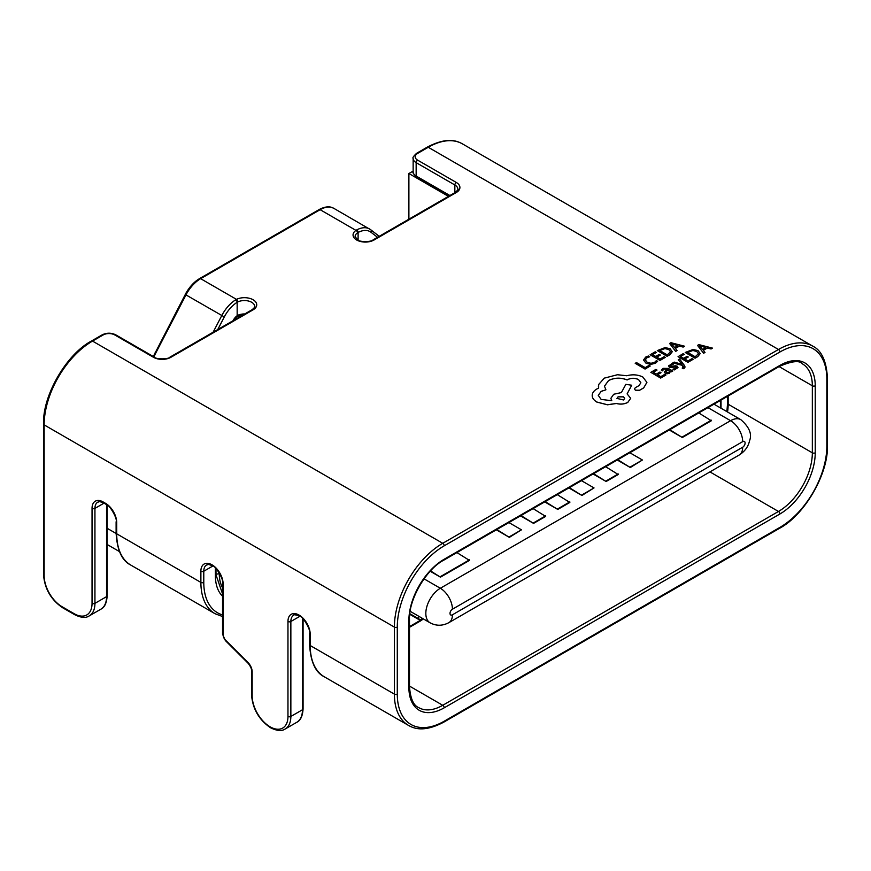 <?xml version="1.0" encoding="UTF-8"?>
<svg xmlns="http://www.w3.org/2000/svg" width="871" height="871" viewBox="0 0 871 871"><rect width="100%" height="100%" fill="white"/><g stroke="black" fill="none" stroke-linecap="round" stroke-linejoin="round"><path stroke-width="1.31" d="M672.804 362.891L682.57 365.352L683.31 366.397L682.2 368.085L684.192 368.313L685.074 367.039L684.454 365.515L679.554 359.004L678.269 359.788L682.058 364.372L674.187 362.096L672.804 362.946L682.57 365.406L683.038 367.758M670.452 371.111L671.541 371.797L672.771 371.024L668.253 368.411L663.049 368.346L661.285 370.121L662.483 370.806L663.931 368.988L667.077 369.162L664.268 371.971L665.248 373.202L667.349 373.713L669.527 373.093L670.452 371.111L671.541 371.732L672.771 371.024M664.279 372.004L665.248 373.256L667.349 373.768L669.527 373.147L670.42 371.188M670.561 371.775L670.42 371.133M661.285 370.121L662.483 370.861L663.931 369.043L667.077 369.217M661.013 372.701L659.891 372.048L656.375 374.084L653.217 372.265L657.017 370.066L655.885 369.413L650.822 372.342L660.654 378.079L665.945 375.02L664.823 374.323L660.806 376.642L657.496 374.726L661.013 372.701L657.551 374.759M653.272 372.287L657.017 370.066M645.248 359.93L646.837 357.752L649.733 356.751L648.405 355.989L645.672 357.099L643.506 360.017L645.912 363.109L650.724 364.426L655.449 363.251L657.605 361.291L656.386 360.594L654.502 362.434L650.942 363.294L647.164 362.238L645.237 359.854M645.248 359.984L646.837 357.807L649.733 356.751M645.052 369.064L650.245 366.016L649.113 365.363L645.204 367.627L636.483 362.597L635.209 363.327L645.052 369.064L650.245 366.016M656.342 352.439L655.21 351.786L650.136 354.769L659.978 360.452L665.27 357.393L664.148 356.685L660.131 359.015L656.821 357.099L660.338 355.074L659.205 354.421L655.689 356.446L652.542 354.628L656.342 352.439L652.586 354.66M657.289 350.588L667.132 356.315L669.832 354.758L672.27 351.753L670.093 348.727L665.117 347.573L657.289 350.588L667.132 356.261L669.832 354.704L672.27 351.753M675.373 348.454L679.434 346.103L683.136 347.083L684.53 346.212L670.953 342.695L669.592 343.479L675.678 351.329L677.083 350.512L675.341 348.411L679.434 346.048L683.136 347.028L684.53 346.212M669.592 343.479L675.678 351.383L677.083 350.512M668.612 365.831L669.32 367.148L670.779 367.595L675.145 366.865L676.506 367.529L676.136 367.018L675.635 368.4L672.924 369.184L674.198 369.979L678.008 367.606L677.279 366.223L675.7 365.787L670.485 366.299L670.877 365.025L673.174 364.296L671.977 363.545L668.569 366.07M670.485 366.353L670.169 365.744M684.268 354.334L683.136 353.68L678.063 356.664L687.905 362.347L693.196 359.288L692.075 358.591L688.057 360.91L684.748 358.994L688.264 357.023L687.132 356.315L683.615 358.351L680.469 356.533L684.268 354.334L680.512 356.555M685.216 352.483L695.058 358.166L697.758 356.598L700.208 353.593L698.019 350.621L693.044 349.467L685.216 352.483L695.058 358.221L697.758 356.653L700.208 353.517M703.3 350.349L707.361 348.008L711.063 348.977L712.467 348.117L698.88 344.6L697.519 345.384L703.616 353.223L705.009 352.417L703.267 350.316L707.361 347.943L711.063 348.923L712.467 348.117M697.519 345.384L703.616 353.278L705.009 352.417M634.469 388.912L635.362 390.164L639.554 390.241L643.68 387.856L646.903 382.369L642.842 377.034C637.975 374.628 632.607 374.192 626.75 375.749L617.452 374.737L604.3 378.134L598.638 384.547L598.627 388.107L596.885 388.956C593.815 390.763 592.258 392.952 592.204 395.532C592.258 398.047 593.815 400.214 596.885 402.032L607.446 404.743L616.407 403.447C620.522 404.525 624.322 404.155 627.806 402.358L630.691 398.319L627.109 393.877L631.725 385.232L625.846 384.351L621.371 392.581L613.739 394.247L610.876 398.287L611.747 400.714L601.153 399.408L598.268 395.369L601.153 391.329L605.911 389.805L604.452 386.201L608.568 380.507C614.534 377.6 620.718 377.404 627.109 379.908L627.664 379.582C631.301 377.851 634.937 377.851 638.574 379.582L640.86 382.75L638.998 385.635L635.362 387.66L634.469 388.912L635.362 390.219L639.554 390.295L643.68 387.922L646.903 382.423M604.452 386.234L608.568 380.573C614.534 377.655 620.718 377.459 627.109 379.963L627.664 379.636C631.301 377.905 634.937 377.905 638.574 379.636L640.86 382.783M598.268 395.401L601.153 391.395L605.911 389.805M627.131 393.888L631.725 385.232M592.204 395.532L592.204 395.586C592.258 398.101 593.815 400.268 596.885 402.097L607.446 404.797L616.407 403.502C620.522 404.58 624.322 404.209 627.806 402.413L630.691 398.319M544.702 501.892L557.756 509.426L569.841 502.447L557.277 494.63M617.267 459.997L630.31 467.531L642.406 459.997L629.842 452.746M496.328 529.818L509.372 537.363L521.468 529.818L508.904 522.567M669.266 429.98L682.32 437.514L711.335 420.758L698.771 412.941M568.883 487.934L581.937 495.468L594.033 487.923L581.469 480.672M593.075 473.966L606.129 481.5L618.214 474.521L605.65 466.704M520.51 515.861L533.564 523.395L545.66 516.416L533.096 508.599M430.22 571.256L440.443 577.157L469.469 560.401L456.905 552.584M779.926 527.38A66.359 38.313 120 0 0 826.851 446.115L826.851 379.081A66.359 38.313 120 0 0 779.926 351.993L444.21 545.812A66.359 38.313 120 0 0 397.285 627.087L397.285 694.122A66.359 38.313 120 0 0 444.21 721.21L779.926 527.38A2.058 1.187 60 0 1 779.501 528.327L443.785 722.146C423.785 732.685 413.856 728.406 408.553 725.434A68.417 39.5 -60 0 1 394.378 694.122L394.378 627.087A68.417 39.5 -60 0 1 442.751 543.297L778.478 349.478L428.249 147.275L417.601 153.416A8.209 4.736 0 0 0 417.601 160.122L456.306 182.464A12.314 7.11 180 0 1 456.306 192.513L374.062 239.993A12.314 7.11 180 0 1 356.653 239.993A12.314 7.11 180 0 1 355.956 230.38L356.707 229.922A27.36 15.798 -60 0 1 369.609 229.008A27.36 15.798 -60 0 1 370.621 229.683A2.058 1.666 -52.4 0 1 370.763 229.781L379.244 236.313M213.123 332.221L221.746 315.629A27.36 15.798 -60 0 1 235.66 299.82L236.466 299.363L200.646 278.676A27.36 15.798 120 0 0 185.948 294.964L155.474 353.604A18.476 15.036 -67.6 0 0 154.069 356.947M233.025 320.724L233.112 320.561A8.895 5.139 -60 0 1 237.162 315.727L237.794 315.346A2.058 1.078 64 0 1 237.369 316.293A2.058 1.078 64 0 1 237.086 316.347M237.794 301.943A2.058 1.078 64 0 0 236.466 299.363A12.314 7.11 180 0 1 253.123 299.766A12.314 7.11 180 0 1 253.123 309.815A2.058 1.187 -120 0 0 252.1 309.717C254.474 307.659 255.334 306.581 254.68 306.461A10.267 5.923 0 0 0 251.675 302.281A10.267 5.923 0 0 0 237.794 301.943L237.162 302.291A25.313 14.611 120 0 0 224.304 316.924L217.739 329.554M377.535 237.304L370.97 232.241A25.313 14.611 120 0 0 358.101 232.47L357.524 232.818A10.267 5.923 0 0 0 355.096 236.64L357.676 239.895C358.83 242.073 371.852 242.084 373.038 239.895A2.058 1.187 60 0 1 374.062 239.993M235.66 299.82A2.058 1.132 58 0 1 237.162 302.291L237.162 315.727A2.058 1.045 54.6 0 1 236.901 316.565L243.205 314.856M413.148 171.075L408.891 173.525L448.445 196.356M408.891 173.525L408.891 219.187M669.745 429.697L682.32 437.514M682.32 436.959L711.335 420.192M569.373 487.651L581.937 495.468M581.937 494.902L594.033 487.923M496.808 529.546L509.372 537.363M509.372 536.797L521.468 529.818M593.554 473.682L606.129 481.5M606.129 480.944L618.214 473.955M617.746 459.725L630.31 467.531M630.31 466.976L642.406 459.997M521 515.578L533.564 523.395M533.564 522.84L545.66 515.85M545.181 501.62L557.756 509.426M557.756 508.871L569.841 501.892M430.557 570.886L440.443 577.157M440.443 576.602L469.469 559.846M635.209 363.327L645.052 369.01M643.506 360.082L645.912 363.055L650.724 364.372L655.449 363.196L657.605 361.291M656.821 357.099L660.338 355.074M650.136 354.715L659.978 360.452M659.978 360.387L665.27 357.339M670.605 351.775L668.797 349.521L664.943 348.542L659.695 350.501L667.273 354.889L670.605 351.732M670.605 351.83L668.797 349.576L664.943 348.596L659.739 350.534M674.633 347.54L677.932 345.635L671.487 343.838L674.633 347.54M677.867 345.678L671.519 343.827M650.822 372.342L660.654 378.079M660.654 378.025L665.945 374.966M669.592 371.275L668.013 369.761L665.836 371.721L666.402 372.418L668.83 372.331L669.592 371.22L668.013 369.696L665.836 371.721L666.402 372.418M672.924 369.184L674.198 369.979M674.198 369.914L678.008 367.606M670.485 366.299L670.877 364.971L673.174 364.241M668.612 365.776L669.32 367.094L673.229 367.257M673.229 367.192L676.136 367.072M678.269 359.734L681.645 363.958M683.31 366.451L683.038 367.704M682.2 368.019L683.3 368.716M683.3 368.662L685.074 366.985M684.748 358.994L688.264 356.968M678.063 356.609L687.905 362.347M687.905 362.292L693.196 359.233M698.531 353.68L696.724 351.416L692.87 350.436L687.622 352.407L695.2 356.783L698.531 353.637M698.531 353.735L696.724 351.47L692.87 350.49L687.665 352.428M702.559 349.434L705.858 347.529L699.413 345.733L702.559 349.434M705.793 347.573L699.446 345.722M598.399 386.267L598.638 388.107M610.876 398.287L611.79 400.704M623.538 399.974L624.67 398.406L623.538 396.828L618.083 396.828L616.951 398.406L623.538 399.974M624.659 398.439L623.538 396.882L618.083 396.882L616.951 398.439M253.123 309.815L170.89 357.295A12.314 7.11 180 0 1 153.481 357.295L114.776 334.954A8.209 4.736 0 0 0 103.17 334.954L92.522 341.094A68.417 39.5 120 0 0 44.149 424.885L44.149 575.698A25.313 14.611 -120 0 0 62.048 606.706L74.144 613.685A25.313 14.611 -120 0 0 92.043 603.353L92.043 508.392A15.732 9.08 60 0 1 103.17 501.968L105.587 503.362A15.732 9.08 60 0 1 116.714 522.633L116.714 533.803A68.417 39.5 120 0 0 130.879 565.127L215.05 613.717A68.417 39.5 -60 0 1 200.885 582.405L116.714 533.803A2.058 1.187 180 0 1 116.115 532.965C117.062 550.113 121.984 560.826 130.879 565.127M444.21 545.812A2.058 1.187 60 0 0 442.751 543.297L92.522 341.094A2.058 1.187 -120 0 0 91.499 340.997C66.359 354.247 42.461 395.641 43.55 424.046L43.55 574.86C44.671 588.785 50.975 599.705 62.472 607.642A2.058 1.187 120 0 1 62.048 606.706M357.524 232.818A2.058 1.285 -124.3 0 0 355.956 230.38L320.125 209.693L200.646 278.676A2.058 1.187 -120 0 0 199.611 278.578C194.549 281.518 190.085 286.211 186.22 292.678L153.307 356.5M452.43 614.795L742.68 447.226A3.419 1.971 120 0 0 745.097 443.034A3.419 1.971 120 0 0 742.68 441.641L452.43 609.21A3.419 1.971 120 0 0 450.013 613.402A3.419 1.971 120 0 0 452.43 614.795A17.104 9.875 60 0 1 448.892 622.634C442.522 626.031 436.251 626.097 430.078 622.798A20.523 11.846 -60 0 1 426.932 606.358A20.523 11.846 -60 0 1 440.334 588.263L424.025 578.845M452.43 609.21A17.104 9.875 60 0 0 440.334 588.263L730.584 420.693L707.96 407.639M728.167 395.978L728.167 404.22A47.883 27.643 -60 0 1 727.546 412.005M408.891 687.415L408.891 620.381A49.941 28.83 -60 0 1 444.21 559.226L779.926 365.395A49.941 28.83 -60 0 1 815.234 385.788L815.234 452.811A49.941 28.83 -60 0 1 779.926 513.977L444.21 707.807A49.941 28.83 -60 0 1 408.891 687.415A2.058 1.187 180 0 0 409.49 686.577C410.372 698.542 413.485 705.564 418.809 707.666A47.883 27.643 120 0 0 442.751 705.292L778.478 511.462A47.883 27.643 120 0 0 812.338 452.811L728.167 404.22A2.058 1.187 -0 0 1 727.568 403.382L726.882 411.613M815.234 452.811A2.058 1.187 0 0 1 812.338 452.811L812.338 385.788L779.077 366.582M423.262 618.867A22.581 13.032 180 0 1 420.018 621.219L409.49 627.305M444.21 707.807A2.058 1.187 60 0 0 442.751 705.292L409.49 686.087M779.926 513.977A2.058 1.187 60 0 0 778.478 511.462L709.952 471.908M397.285 694.122A2.058 1.187 0 0 1 394.378 694.122L310.207 645.52A68.417 39.5 120 0 0 324.382 676.843C315.487 672.543 310.566 661.818 309.608 644.682A2.058 1.187 0 0 0 310.207 645.52L310.207 634.349A15.732 9.08 60 0 0 299.08 615.078A15.732 9.08 60 0 0 287.963 621.502L287.963 716.463A25.313 14.611 -120 0 1 270.064 726.795A25.313 14.611 -120 0 1 252.165 695.798A2.058 1.187 180 0 1 251.556 694.96L251.556 670.942A2.058 1.187 180 0 0 252.165 671.781L252.165 695.798M212.851 565.998L203.781 571.234L203.781 582.405A2.058 1.187 0 0 1 200.885 582.405L200.885 571.234A15.732 9.08 60 0 1 212.012 564.811A15.732 9.08 60 0 1 223.139 584.082L223.139 635.003A4.791 2.765 -120 0 0 225.36 639.956L248.028 662.559A8.895 5.139 60 0 1 252.165 671.781M397.285 627.087A2.058 1.187 0 0 1 394.378 627.087L44.149 424.885A2.058 1.187 180 0 1 43.55 424.046M779.926 351.993A2.058 1.187 -120 0 0 778.478 349.478A68.417 39.5 -60 0 1 812.676 346.092L462.447 143.878A68.417 39.5 120 0 0 428.249 147.275A2.058 1.187 60 0 0 427.215 147.166L416.578 153.318A2.058 1.187 60 0 1 417.601 153.416M815.234 385.788A2.058 1.187 180 0 1 812.338 385.788A47.883 27.643 120 0 0 802.42 363.86C799.578 360.224 791.946 361.051 779.501 366.332A2.058 1.187 60 0 0 779.926 365.395M418.57 616.156L418.57 618.715A20.523 11.846 180 0 1 420.595 620.076M409.849 613.674L418.57 618.715A2.058 1.187 120 0 0 418.995 619.651L409.784 614.327M203.781 582.405A66.359 38.313 120 0 0 222.541 614.904M222.541 596.156A49.941 28.83 -60 0 1 215.398 575.698L215.398 567.99M299.929 616.265L290.86 621.502L290.86 716.463L302.466 709.756L302.466 618.258M104.019 503.155L94.939 508.392L94.939 603.353L106.556 596.646L106.556 504.636M720.426 407.889L720.426 400.442M287.963 716.463A2.058 1.187 180 0 0 290.86 716.463A27.36 15.798 60 0 1 285.198 728.983L296.804 722.288A27.36 15.798 -120 0 0 302.466 709.756A2.058 1.187 0 0 0 303.075 708.918C302.618 716.104 300.528 720.567 296.804 722.288M92.043 603.353A2.058 1.187 0 0 0 94.939 603.353A27.36 15.798 60 0 1 89.278 615.873L100.884 609.177A27.36 15.798 -120 0 0 106.556 596.646A2.058 1.187 0 0 0 107.155 595.808C106.698 602.993 104.607 607.457 100.884 609.177M103.17 501.968A2.058 1.187 120 0 0 103.595 502.905C96.539 500.292 99.468 502.338 97.781 502.132A13.686 7.904 -120 0 0 94.939 508.392A2.058 1.187 0 0 1 92.043 508.392M223.139 584.082A2.058 1.187 180 0 1 222.541 583.243C224.25 580.532 215.768 565.682 212.437 565.747C205.382 563.123 208.311 565.181 206.623 564.963A13.686 7.904 -120 0 0 203.781 571.234A2.058 1.187 0 0 1 200.885 571.234M310.207 634.349A2.058 1.187 0 0 1 309.608 633.511C311.328 630.658 302.716 615.884 299.504 616.015C295.117 614.632 293.179 614.382 293.69 615.242A13.686 7.904 -120 0 0 290.86 621.502A2.058 1.187 180 0 1 287.963 621.502M454.847 192.665L454.847 184.979L416.153 162.637L416.153 176.04L449.893 195.518M370.904 229.9L379.233 236.313M356.707 229.922A2.058 1.23 -117.9 0 1 358.101 232.47L358.101 240.124M370.97 232.241A2.058 1.666 -52.4 0 0 370.763 229.781L333.811 208.332A27.36 15.798 120 0 0 320.125 209.693A2.058 1.187 60 0 0 319.102 209.595L199.611 278.578M224.304 316.924L185.229 294.474M417.601 160.122A2.058 1.187 -60 0 0 416.153 162.637A10.267 5.923 180 0 1 413.148 158.446L413.148 171.848A10.267 5.923 0 0 0 416.153 176.04A2.058 1.187 -60 0 0 416.578 176.976L449.294 195.866M373.038 239.895L455.272 192.415C457.732 190.183 458.592 189.105 457.852 189.159A10.267 5.923 0 0 0 454.847 184.979A2.058 1.187 -60 0 1 456.306 182.464M237.794 315.346A10.267 5.923 180 0 1 244.762 313.952M223.139 635.003A2.058 1.187 180 0 1 222.541 634.164L222.541 583.243M225.36 639.956A2.058 0.708 134.9 0 0 225.371 640.577L248.028 663.179C250.521 666.282 251.708 668.874 251.556 670.942M248.028 662.559A2.058 0.708 134.9 0 0 248.028 663.179M215.997 568.578L215.997 574.86A2.058 1.187 180 0 1 215.398 575.698M420.018 621.219A2.058 1.187 -120 0 0 418.995 621.121L409.49 626.608M155.474 353.604L154.755 353.114M455.272 192.415A2.058 1.187 60 0 1 456.306 192.513M170.89 357.295A2.058 1.187 -120 0 0 169.867 357.197L252.1 309.717M153.481 357.295A2.058 1.187 -60 0 1 154.505 357.197C155.691 359.385 168.702 359.364 169.867 357.197M114.776 334.954A2.058 1.187 -60 0 1 115.799 334.856L154.505 357.197M103.17 334.954A2.058 1.187 -120 0 0 102.147 334.856L91.499 340.997M44.149 575.698A2.058 1.187 180 0 1 43.55 574.86M74.144 613.685A2.058 1.187 120 0 0 74.568 614.621L62.472 607.642M105.587 503.362A2.058 1.187 120 0 0 106.012 504.309L103.595 502.905M116.714 522.633A2.058 1.187 180 0 1 116.115 521.794L116.115 532.965M443.785 722.146A2.058 1.187 -120 0 0 444.21 721.21M826.851 446.115A2.058 1.187 0 0 0 827.45 445.277C828.539 473.672 804.641 515.066 779.501 528.327M826.851 379.081A2.058 1.187 0 0 0 827.45 378.243L827.45 445.277M408.891 620.381A2.058 1.187 -0 0 0 409.49 619.542C408.477 599.869 426.235 569.111 443.785 560.162L779.501 366.332M444.21 559.226A2.058 1.187 60 0 1 443.785 560.162M116.115 533.466L107.155 528.294M219.263 572.824L219.263 573.466A44.465 25.673 120 0 0 222.541 587.696M215.997 573.978A3.419 1.971 0 0 0 219.263 573.466M742.68 441.641A17.104 9.875 60 0 0 730.584 420.693A20.523 11.846 -60 0 1 740.851 419.68L713.98 404.166M742.68 447.226A17.104 9.875 60 0 1 739.131 455.054L448.892 622.634M408.553 725.434L324.382 676.843M222.541 616.537L215.05 613.717M418.995 619.651L420.16 620.392M309.608 633.511L309.608 644.682M222.541 634.164L225.371 640.577M251.556 694.96C252.677 708.874 258.992 719.805 270.489 727.731C276.934 730.932 281.845 731.357 285.198 728.983M215.997 574.86L222.541 593.87M422.479 618.41L418.995 621.121M303.075 708.918L303.075 618.846M721.025 408.238L721.025 400.094M727.568 396.316L727.568 403.382M319.102 209.595L320.615 208.79C325.155 206.797 328.835 206.329 331.622 207.385L333.811 208.332M416.578 153.318C413.496 156.225 412.353 157.934 413.148 158.446M115.799 334.856C111.248 332.657 106.698 332.657 102.147 334.856M427.215 147.166C447.215 136.638 457.144 140.917 462.447 143.878M74.568 614.621C81.025 617.822 85.924 618.236 89.278 615.873M106.012 504.309C109.343 504.244 117.835 519.094 116.115 521.794M233.482 320.67L236.901 316.565M107.155 595.808L107.155 505.038M416.578 176.976C413.496 174.058 412.353 172.349 413.148 171.848M827.45 378.243C826.503 361.106 821.571 350.382 812.676 346.092M409.49 686.577L409.49 619.542M430.078 622.798L410.187 611.311M739.131 455.054C744.825 451.45 748.309 446.627 749.593 440.617C752.196 434.03 749.278 427.051 740.851 419.68M119.479 551.604L107.155 544.484"/></g></svg>
